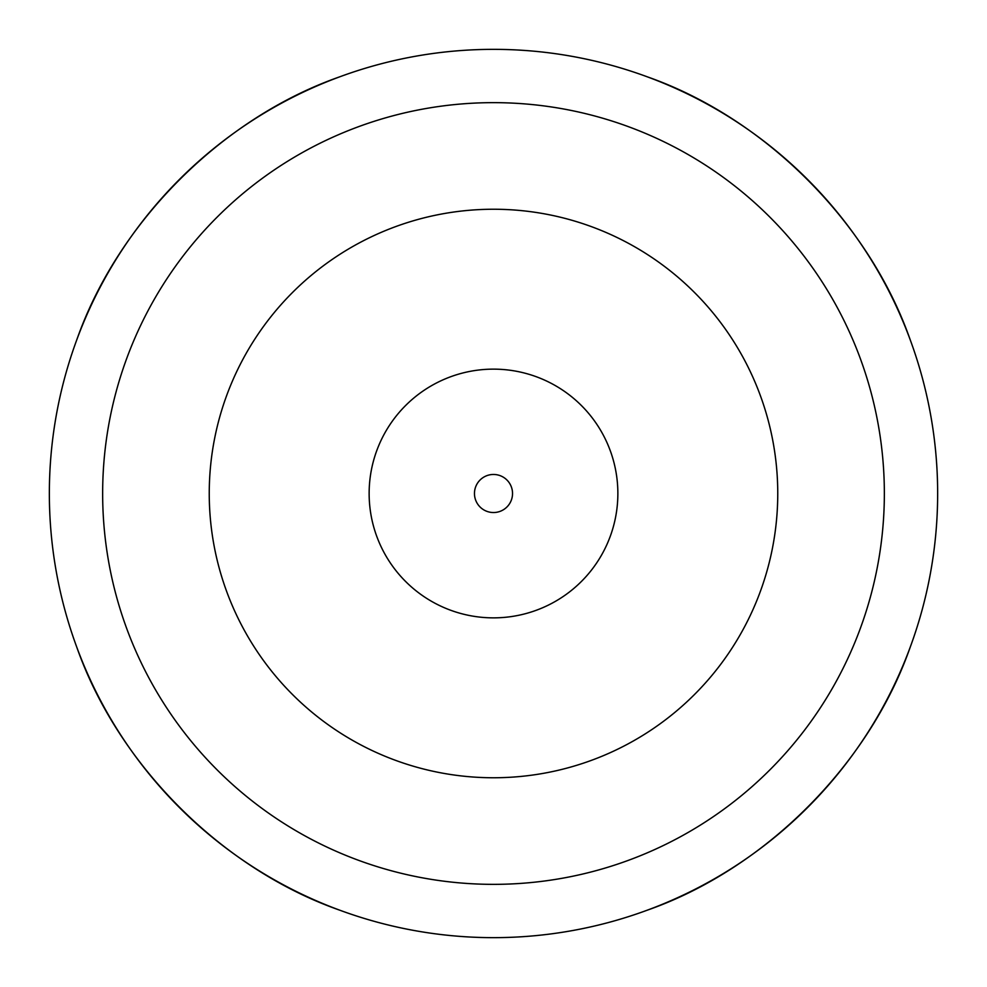 <?xml version="1.0" encoding="UTF-8"?>
<svg xmlns="http://www.w3.org/2000/svg" width="987" height="987" viewBox="0 0 987 987"><rect width="100%" height="100%" fill="white"/><g stroke="black" fill="none" stroke-linecap="round" stroke-linejoin="round"><path stroke-width="1.48" d="M617.862 493.5A124.362 124.362 0 0 1 493.5 617.862A124.362 124.362 0 0 1 369.138 493.5A124.362 124.362 0 0 1 493.5 369.138A124.362 124.362 0 0 1 617.862 493.5M209.244 493.5A284.256 284.256 0 0 1 493.5 209.244A284.256 284.256 0 0 1 777.756 493.5A284.256 284.256 0 0 1 493.5 777.756A284.256 284.256 0 0 1 209.244 493.5M102.648 493.5A390.852 390.852 0 0 1 493.5 102.648A390.852 390.852 0 0 1 884.352 493.5A390.852 390.852 0 0 1 493.5 884.352A390.852 390.852 0 0 1 102.648 493.5M937.65 493.5A444.15 444.15 0 0 0 493.5 49.35A444.15 444.15 0 0 0 49.35 493.5A444.15 444.15 0 0 0 493.5 937.65A444.15 444.15 0 0 0 937.65 493.5M76.764 339.886C117.897 222.248 222.248 117.897 339.886 76.764M647.114 76.764C764.752 117.897 869.103 222.248 910.236 339.886M512.537 493.5A19.037 19.037 0 0 1 493.5 512.537A19.037 19.037 0 0 1 474.463 493.5A19.037 19.037 0 0 1 493.5 474.463A19.037 19.037 0 0 1 512.537 493.5M910.236 647.114C869.103 764.752 764.752 869.103 647.114 910.236M339.886 910.236C222.248 869.103 117.897 764.752 76.764 647.114"/></g></svg>

